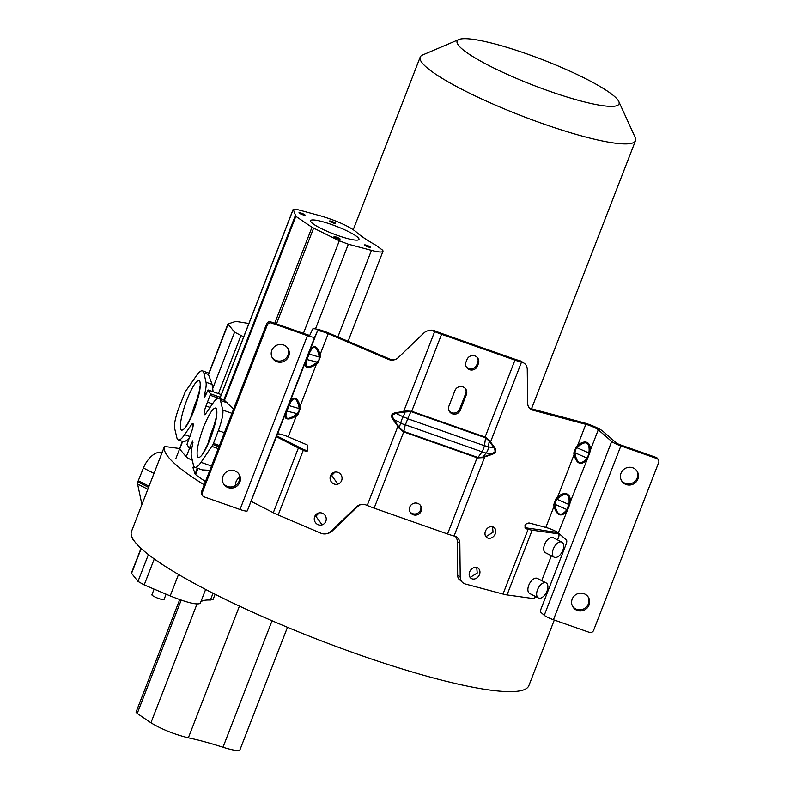 <?xml version="1.0" encoding="UTF-8"?>
<svg xmlns="http://www.w3.org/2000/svg" width="790" height="790" viewBox="0 0 790 790"><rect width="100%" height="100%" fill="white"/><g stroke="black" fill="none" stroke-linecap="round" stroke-linejoin="round"><path stroke-width="1.19" d="M485.455 531.147A6.182 5.007 -56.2 0 1 493.809 527.325A6.182 5.007 -56.2 0 1 495.3 533.783A6.182 5.007 -56.2 0 1 486.936 537.605A6.182 5.007 -56.2 0 1 485.455 531.147M485.929 536.647L493.039 532.263L492.555 526.762M469.635 571.911A6.182 5.007 -56.2 0 1 477.999 568.089A6.182 5.007 -56.2 0 1 479.49 574.537A6.182 5.007 -56.2 0 1 471.126 578.369A6.182 5.007 -56.2 0 1 469.635 571.911M470.119 577.411L477.229 573.027L476.735 567.526M319.219 512.858L315.842 516.265L322.083 524.777M325.826 521.331A6.182 5.974 -105.2 0 0 318.637 512.987A6.182 5.974 -105.2 0 0 315.803 523A6.182 5.974 -105.2 0 0 325.826 521.331M335.029 472.094L331.652 475.511L337.903 484.013M341.635 480.567A6.182 5.974 -105.2 0 0 334.447 472.223A6.182 5.974 -105.2 0 0 331.612 482.246A6.182 5.974 -105.2 0 0 341.635 480.567M525.33 528.016L528.125 529.31L503.013 594.05L465.241 583.968A9.766 7.9 -56.2 0 1 463.305 583.089L458.486 578.754A9.766 7.9 123.8 0 1 457.667 575.169L457.291 541.594A9.766 7.9 -56.2 0 0 455.376 536.38M360.99 504.514A9.766 9.431 -105.2 0 0 357.673 506.558L332.185 531.038A9.766 9.431 74.8 0 1 328.739 533.122L326.922 533.625A9.766 9.431 74.8 0 1 320.888 533.201L278.179 514.981A15.622 2.439 -158.8 0 1 273.3 512.7L251.111 501.344M204.205 484.803A213.122 33.338 -158.8 0 1 166.127 453.964A213.122 33.338 -158.8 0 1 164.458 446.429L131.397 531.68A213.122 33.338 21.2 0 0 133.056 539.205A213.122 33.338 21.2 0 0 338.09 647.178A213.122 33.338 21.2 0 0 528.875 685.601L554.304 620.041M525.014 527.463L525.587 527.611A10.418 1.629 -158.8 0 0 528.263 528.184L539.846 529.794A213.122 33.338 21.2 0 0 554.6 532.025L555.163 532.312M276.658 435.882A213.122 33.338 21.2 0 0 285.95 440.494L301.336 448.374A10.418 1.629 21.2 0 0 304.584 449.885L307.843 450.863M348.074 341.29L382.992 251.269L382.804 250.331L376.297 245.483C366.797 240.121 359.973 235.479 355.816 231.559C348.39 225.94 336.649 220.706 320.572 215.858L297.405 209.577L293.209 209.232L295.835 216.322L224.459 400.332L233.544 409.161M227.569 402.94L220.489 400.451A36.202 7.13 -70.6 0 0 219.966 399.078A36.202 7.13 -70.6 0 0 219.047 398.259A36.202 7.13 -70.6 0 0 212.727 403.502L205.825 413.585A7.633 1.501 109.4 0 1 204.492 414.701A7.633 1.501 109.4 0 1 204.294 414.523A7.633 1.501 109.4 0 1 205.973 406.001L210.041 407.433M413.279 514.764A6.182 5.984 148.8 0 0 420.774 505.857A6.182 5.984 148.8 0 0 410.81 505.294A6.182 5.984 148.8 0 0 413.279 514.764M409.892 511.693A6.182 5.984 148.8 0 0 420.399 505.314M228.172 487.618A9.115 8.818 148.8 0 0 239.222 474.504A9.115 8.818 148.8 0 0 222.997 476.261A9.115 8.818 148.8 0 0 228.172 487.618M223.313 483.381A9.115 8.818 148.8 0 0 238.857 473.961M588.056 596.766A9.115 8.818 -31.2 0 1 572.513 606.197M583.879 593.655A9.115 8.818 -31.2 0 1 589.054 605.012A9.115 8.818 -31.2 0 1 572.829 606.769A9.115 8.818 -31.2 0 1 583.879 593.655M206.15 394.161L204.827 393.262C206.052 388.088 206.447 384.414 206.012 382.241L203.929 373.117A36.192 7.13 -70.6 0 0 203.386 371.685A36.192 7.13 -70.6 0 0 202.467 370.865A36.192 7.13 -70.6 0 0 196.335 375.833L185.285 391.722L179.004 407.551A19.128 3.762 109.4 0 0 174.57 428.091L176.861 437.719A36.202 7.13 -70.6 0 0 177.385 439.092A36.202 7.13 -70.6 0 0 178.303 439.912A36.202 7.13 -70.6 0 0 184.623 434.668L191.516 424.586A7.633 1.501 109.4 0 1 192.849 423.47A7.633 1.501 109.4 0 1 193.046 423.647A7.633 1.501 109.4 0 1 191.378 432.17L186.963 444.405L189.264 448.197L192.77 440.84M203.929 373.117L208.402 374.381L212.095 384.384L206.012 382.241M131.417 573.125L137.983 581.41L144.195 584.916L170.196 595.927C186.993 602.632 197.006 605.101 200.235 603.343M555.044 557.463A8.463 4.612 -62.9 0 1 554.215 557.207A8.463 4.612 -62.9 0 1 553.316 549.011A8.463 4.612 -62.9 0 1 561.088 541.881A8.463 4.612 -62.9 0 1 561.927 542.138A8.463 4.612 -62.9 0 1 562.826 550.334A8.463 4.612 -62.9 0 1 555.044 557.463M561.927 542.138L553.178 537.664A8.463 4.612 117.1 0 0 552.348 537.398A8.463 4.612 117.1 0 0 544.567 544.537A8.463 4.612 117.1 0 0 545.465 552.724L554.215 557.207M539.234 598.227A8.463 4.612 -62.9 0 1 538.405 597.961A8.463 4.612 -62.9 0 1 537.506 589.774A8.463 4.612 -62.9 0 1 545.278 582.635A8.463 4.612 -62.9 0 1 546.117 582.902A8.463 4.612 -62.9 0 1 547.016 591.088A8.463 4.612 -62.9 0 1 539.234 598.227M546.117 582.902L537.368 578.418A8.463 4.612 117.1 0 0 536.538 578.162A8.463 4.612 117.1 0 0 528.757 585.291A8.463 4.612 117.1 0 0 529.656 593.488L538.405 597.961M235.381 485.613A8.463 6.972 97.9 0 1 236.062 481.732A8.463 6.972 97.9 0 1 239.765 477.318M181.186 600.124L137.223 713.459L136.048 712.145L179.705 599.6M154.109 589.113L151.897 594.781A6.508 1.017 21.2 0 0 151.947 595.018A6.508 1.017 21.2 0 0 158.207 598.316A6.508 1.017 21.2 0 0 164.034 599.501L166.097 594.189M382.992 251.269C382.261 252.484 378.41 252.178 371.448 250.371L348.341 244.209L339.325 240.802L311.991 227.283L295.835 216.322M335.523 223.254A3.259 0.514 -158.8 0 1 335.543 223.373A3.259 0.514 -158.8 0 1 335.069 223.461A3.259 0.514 -158.8 0 1 332.936 222.899A3.259 0.514 -158.8 0 1 329.499 221.151A3.259 0.514 -158.8 0 1 329.479 221.032A3.259 0.514 -158.8 0 1 329.953 220.943A3.259 0.514 -158.8 0 1 332.086 221.506A3.259 0.514 -158.8 0 1 335.523 223.254M305.019 214.999A3.259 0.514 -158.8 0 1 305.049 215.117A3.259 0.514 -158.8 0 1 304.565 215.196A3.259 0.514 -158.8 0 1 302.432 214.643A3.259 0.514 -158.8 0 1 298.995 212.885A3.259 0.514 -158.8 0 1 298.976 212.767A3.259 0.514 -158.8 0 1 299.45 212.678A3.259 0.514 -158.8 0 1 301.582 213.241A3.259 0.514 -158.8 0 1 305.019 214.999M340.056 238.936A3.259 0.514 -158.8 0 1 340.085 239.054A3.259 0.514 -158.8 0 1 339.611 239.133A3.259 0.514 -158.8 0 1 337.468 238.58A3.259 0.514 -158.8 0 1 334.032 236.822A3.259 0.514 -158.8 0 1 334.012 236.704A3.259 0.514 -158.8 0 1 334.486 236.625A3.259 0.514 -158.8 0 1 336.619 237.178A3.259 0.514 -158.8 0 1 340.056 238.936M370.559 247.201A3.259 0.514 -158.8 0 1 370.589 247.319A3.259 0.514 -158.8 0 1 370.105 247.398A3.259 0.514 -158.8 0 1 367.972 246.845A3.259 0.514 -158.8 0 1 364.536 245.088A3.259 0.514 -158.8 0 1 364.516 244.969A3.259 0.514 -158.8 0 1 364.99 244.88A3.259 0.514 -158.8 0 1 367.123 245.443A3.259 0.514 -158.8 0 1 370.559 247.201M358.779 238.462A25.942 4.069 -158.8 0 1 358.966 239.4A25.942 4.069 -158.8 0 1 347.017 238.402A25.942 4.069 -158.8 0 1 338.16 235.627A25.942 4.069 -158.8 0 1 310.776 221.625A25.942 4.069 -158.8 0 1 310.589 220.677A25.942 4.069 -158.8 0 1 322.537 221.674A25.942 4.069 -158.8 0 1 331.395 224.459A25.942 4.069 -158.8 0 1 358.779 238.462M308.939 354.493L306.974 359.559L317.215 362.126L318.963 359.904L319.18 357.05L308.554 353.91L306.194 359.993A1.304 0.839 -159.1 0 1 306.974 359.559L306.411 361.03C304.713 367.844 307.784 368.614 315.635 363.331L317.215 362.126L317.985 362.946L320.345 356.863L319.18 357.05L318.854 355.026C316.533 345.694 313.462 344.924 309.631 352.725L308.939 354.493M288.943 406.04L286.977 411.106L297.218 413.674L298.966 411.452L299.193 408.608L288.557 405.458L286.197 411.55A1.304 0.839 -159.1 0 1 286.977 411.106L286.415 412.578C284.716 419.391 287.797 420.162 295.638 414.888L297.218 413.674L297.988 414.493L300.348 408.41L299.193 408.608L298.867 406.583C296.546 397.242 293.465 396.471 289.634 404.273L288.943 406.04M484.932 437.611L485.633 437.245L484.458 445.728A7.811 1.827 -172.6 0 1 488.457 446.854A7.811 6.034 100.1 0 1 487.786 450.162A7.811 6.034 100.1 0 1 486.097 452.937L491.834 453.954L495.32 451.505L494.194 447.871L488.457 446.854L489.207 441.027L485.485 437.788L410.988 411.59L403.749 412.084L403.69 411.432L395.879 412.666L395.938 413.318L392.116 415.204L393.578 419.401L399.454 427.696L403.364 431.251L403.186 431.745L398.891 428.012L397.893 426.363L367.222 505.452A18.229 2.854 21.2 0 0 374.134 508.148L403.71 431.913L403.186 431.745M403.917 431.429L477.861 457.45L482.986 457.074L486.097 452.937A7.811 4.019 -143.1 0 1 482.098 451.811L477.614 457.924L403.71 431.913L405.29 424.793A7.811 1.541 -70.6 0 0 407.65 418.71L484.458 445.728A7.811 1.541 109.4 0 1 482.098 451.811L405.29 424.793A7.811 4.493 -163.4 0 1 400.866 422.956A7.811 3.683 -63.9 0 1 401.675 419.885A7.811 3.683 -63.9 0 1 403.226 416.873L395.938 413.318L403.749 412.084M525.933 528.589L526.693 528.935C523.78 525.952 524.55 523.948 529.024 522.94L545.841 527.434L554.027 506.311L555.222 506.183L555.014 504.336L566.865 509.55L568.83 504.474L556.98 499.27L555.301 501.611L555.014 504.336L553.81 504.474L556.17 498.381L557.641 496.989L574.024 454.764L575.219 454.635L575.001 452.788L586.861 457.993L588.155 455.712L588.827 452.927L576.967 447.723L575.298 450.053L575.001 452.788L573.807 452.917L576.167 446.834L577.638 445.442L578.438 446.32C585.904 440.415 589.458 441.985 589.113 451.011L588.827 452.927L589.804 452.828L570.094 502.46C571.358 493.533 564.87 490.649 557.641 496.989L558.451 497.878C565.907 491.973 569.471 493.533 569.116 502.568L568.83 504.474L569.807 504.375L558.293 532.904L566.381 539.935A3.259 1.284 107.3 0 1 566.262 543.836L541.15 608.577A3.259 1.284 -72.7 0 0 541.032 612.477L544.261 615.282A9.115 1.422 21.2 0 0 553.444 619.735L589.38 632.375A3.259 3.15 148.8 0 0 593.557 630.44L658.663 462.594A3.259 3.15 -31.2 0 0 658.426 459.849L657.754 458.723A3.259 3.15 148.8 0 0 656.135 457.42L620.189 444.78A3.911 0.612 -158.8 0 1 616.259 442.874L602.849 431.222A14.319 2.242 21.2 0 0 583.287 422.62L530.13 408.43A9.766 7.9 -56.2 0 1 529.557 408.252M466.159 366.629A6.182 5.984 148.8 0 0 476.795 364.901L477.723 362.501A6.182 5.984 148.8 0 0 477.594 357.86M466.031 361.998A6.182 5.984 148.8 0 0 469.546 369.7A6.182 5.984 148.8 0 0 477.466 366.017L478.404 363.617A6.182 5.984 148.8 0 0 472.183 355.609A6.182 5.984 148.8 0 0 466.959 359.598L466.031 361.998M449.036 410.78A6.182 5.984 148.8 0 0 459.671 409.042L465.715 393.459A6.182 5.984 148.8 0 0 465.587 388.818M448.908 406.139A6.182 5.984 148.8 0 0 452.423 413.851A6.182 5.984 148.8 0 0 460.343 410.168L466.396 394.575A6.182 5.984 148.8 0 0 460.175 386.567A6.182 5.984 148.8 0 0 454.951 390.556L448.908 406.139M276.994 361.741A9.115 8.818 148.8 0 0 288.044 348.617A9.115 8.818 148.8 0 0 271.819 350.385A9.115 8.818 148.8 0 0 276.994 361.741M272.145 357.505A9.115 8.818 148.8 0 0 287.678 348.074M636.878 470.889A9.115 8.818 -31.2 0 1 621.335 480.32M632.701 467.769A9.115 8.818 -31.2 0 1 637.876 479.125A9.115 8.818 -31.2 0 1 621.661 480.893A9.115 8.818 -31.2 0 1 632.701 467.769M618.797 101.515L635.19 137.45A115.478 18.061 -158.8 0 1 635.515 140.65A115.478 18.061 -158.8 0 1 521.321 115.725A115.478 18.061 -158.8 0 1 420.191 57.127A115.478 18.061 -158.8 0 1 422.581 54.984L458.921 39.5A86.841 13.588 21.2 0 0 533.171 85.182A86.841 13.588 21.2 0 0 618.797 101.515A86.841 13.588 21.2 0 0 618.402 100.765A86.841 13.588 21.2 0 0 541.308 59.201A86.841 13.588 21.2 0 0 458.921 39.5M243.705 336.856L234.581 332.146L227.915 323.999L235.785 321.372L248.889 323.505M234.581 332.146L212.688 388.591L212.095 384.384M212.688 388.591L213.112 391.731M555.222 506.183C557.187 514.922 560.742 516.482 565.897 510.873L566.865 509.55A1.304 0.78 -143.9 0 1 567.447 510.458M575.219 454.635C577.184 463.375 580.739 464.935 585.894 459.316L586.861 457.993A1.304 0.78 -143.9 0 1 587.444 458.911M411.205 411.067L407.65 418.71A7.811 2.301 -154.9 0 0 403.226 416.873L405.507 410.958L411.718 411.264L441.561 334.308A18.229 2.854 -158.8 0 1 434.648 331.622L433.799 331.257L435.942 331.267A13.015 2.034 -158.8 0 0 440.879 333.192L514.28 359.006A13.015 2.034 -158.8 0 0 518.941 360.457L521.489 362.166A18.229 2.854 -158.8 0 1 514.962 360.122L441.561 334.308M318.854 355.026L320.019 354.838L328.206 333.716A9.115 1.422 21.2 0 0 317.442 331.03L314.736 337.004A9.115 1.422 -158.8 0 1 307.428 335.661L240.002 509.491L204.067 496.851A3.259 3.15 -31.2 0 1 202.447 495.547L201.766 494.422A3.259 3.15 -31.2 0 1 201.539 491.676L266.635 323.841A3.259 3.15 -31.2 0 1 270.812 321.895L306.747 334.535A3.911 0.612 21.2 0 0 309.877 335.118L312.593 329.134A14.319 2.242 -158.8 0 1 329.499 333.37L389.608 359.006A9.766 9.431 -105.2 0 0 394.99 359.598M202.447 495.547A3.259 3.15 -31.2 0 1 202.22 492.802L267.316 324.957A3.259 3.15 -31.2 0 1 271.493 323.021L270.812 321.895M489.207 441.027L489.672 440.563L490.146 442.469L489.207 441.027M485.633 437.245L489.672 440.563M477.318 457.242L447.535 533.961A18.229 2.854 21.2 0 0 454.062 535.995L484.734 456.906L483.065 457.617L482.986 457.074L491.834 453.954L491.815 454.477L484.734 456.906L484.754 456.383M483.065 457.617L477.614 457.924M553.81 504.474L554.027 506.311C556.693 515.505 560.841 517.332 566.479 511.782L565.897 510.873M573.807 452.917L574.024 454.764C576.68 463.947 580.838 465.774 586.476 460.234L585.894 459.316M598.277 429.8L590.091 450.912C591.355 441.975 584.857 439.102 577.638 445.442L585.834 424.329A9.115 1.422 -158.8 0 1 598.277 429.8L611.687 441.442A9.115 1.422 21.2 0 0 620.871 445.896L656.806 458.536A3.259 3.15 -31.2 0 1 658.426 459.849M434.648 331.622L403.69 411.432L405.507 410.958M447.535 533.961L374.134 508.148M395.879 412.666C391.307 413.496 390.388 415.856 393.124 419.767L393.578 419.401L400.866 422.956L398.891 428.012M398.348 425.998L397.893 426.363L393.124 419.767M286.197 411.55L285.644 413.012C283.008 419.579 288.508 421.06 296.408 415.708L297.988 414.493M306.194 359.993L305.641 361.465C302.995 368.022 308.505 369.513 316.405 364.151L317.985 362.946M298.867 406.583L300.022 406.386C297.958 396.778 292.34 395.395 289.259 403.69L288.557 405.458M320.345 356.863L320.019 354.838C317.945 345.22 312.336 343.848 309.255 352.143L308.554 353.91M306.204 450.577L304.91 450.932L307.231 451.1L307.231 444.938L288.212 436.821A9.115 1.422 21.2 0 0 277.448 434.125L247.31 510.844L314.736 337.004M240.002 509.491A9.115 1.422 21.2 0 0 247.31 510.844M307.428 335.661L271.493 323.021M490.146 442.469L494.194 447.871L494.57 447.377C496.871 450.606 495.952 452.976 491.815 454.477M545.841 527.434A9.115 1.422 -158.8 0 1 558.293 532.904M558.451 497.878L556.98 499.27L556.17 498.381M578.438 446.32L576.967 447.723L576.167 446.834M585.834 424.329L532.667 410.129A9.766 7.9 -56.2 0 1 530.722 409.26A9.766 7.9 -56.2 0 1 527.641 403.038L527.266 369.463A9.766 7.9 123.8 0 0 524.175 363.242A9.766 7.9 123.8 0 0 522.23 362.363M524.175 363.242L521.627 361.534A9.766 7.9 123.8 0 0 519.692 360.665M328.206 333.716L388.315 359.361A9.766 9.431 -105.2 0 0 398.308 357.554L423.805 333.074A9.766 9.431 74.8 0 1 433.799 331.257M427.765 330.832L429.059 330.477A9.766 9.431 74.8 0 1 435.102 330.911M463.305 583.089A9.766 7.9 -56.2 0 1 460.215 576.868L459.839 543.293A9.766 7.9 -56.2 0 0 456.748 537.072A9.766 7.9 -56.2 0 0 454.803 536.203L454.062 535.995M304.91 450.932L303.291 450.241A15.622 2.439 -158.8 0 1 298.403 447.969L276.312 436.653M367.222 505.452L366.372 505.096A9.766 9.431 -105.2 0 0 356.379 506.904L330.882 531.384A9.766 9.431 74.8 0 1 326.922 533.625M224.459 400.332L219.047 398.259M503.013 594.05A15.622 2.439 21.2 0 0 507.042 594.919L532.885 598.504A3.259 1.778 -62.9 0 0 535.531 596.499M193.669 465.873L193.017 467.552A9.105 1.422 21.2 0 0 193.017 467.749L195.13 474.128A6.508 1.017 21.2 0 0 195.644 474.632A169.514 26.514 21.2 0 0 205.459 481.554M179.607 448.532L164.458 446.429M179.616 448.582A6.508 1.017 21.2 0 0 179.567 448.661A6.508 1.017 21.2 0 0 179.607 448.898L186.223 456.818A9.105 1.422 21.2 0 0 192.326 460.264M132.671 538.533L132.404 539.244L133.401 539.748M528.125 529.31A15.622 2.439 21.2 0 0 532.154 530.179L557.997 533.764A3.259 1.778 -62.9 0 1 558.313 533.862A3.259 1.778 -62.9 0 1 558.658 537.012L557.543 539.896M541.733 580.66L551.39 555.755M220.489 400.451L222.77 410.069A19.128 3.762 109.4 0 1 218.336 430.619L213.448 443.437L219.432 445.54M218.988 446.686L212.994 444.572L213.448 443.437M212.994 444.572L201.006 462.338L211.493 466.021M209.814 470.336L202.21 469.882M218.475 398.18L210.091 395.237L210.377 393.766L208.076 389.974L221.309 394.605L208.047 389.944L204.571 397.331M210.091 395.237L205.973 406.001M204.738 393.667L204.482 397.202M189.077 438.164C186.509 440.899 184.356 441.995 182.628 441.432L179.695 449.006M182.52 441.393L178.303 439.912M162.276 452.058L159.294 452.295A19.128 10.428 117.1 0 0 143.425 467.996L138.28 480.705L149.034 486.206M148.579 487.371L137.855 481.851L138.28 480.705M137.855 481.851L137.588 484.013L141.924 504.524M213.033 593.231L210.387 600.025C205.143 599.837 201.914 600.528 200.719 602.099M210.387 600.025L213.142 599.304L215.097 594.268M137.223 713.459L150.92 722.791C161.772 729.328 174.244 734.345 188.346 737.84L239.439 606.098M272.056 620.762L222.997 747.251C209.873 743.044 198.33 739.904 188.346 737.84M222.997 747.251C233.109 750.401 238.768 751.241 239.972 749.769L287.471 627.3M191.654 449.056L189.264 448.197M202.467 469.971L194.873 467.305A36.192 7.13 -70.6 0 1 193.955 466.485A36.192 7.13 -70.6 0 1 193.422 465.043L191.328 455.929C190.904 453.756 191.299 450.083 192.513 444.898L192.819 440.879M194.873 467.305A36.192 7.13 -70.6 0 0 201.006 462.338M141.193 548.507L131.476 573.55M193.204 425.178L191.516 424.586M210.436 438.47C205.084 451.544 200.966 457.924 198.083 457.598L197.579 457.074C196.118 452.038 198.102 442.054 203.553 427.133C208.906 414.059 213.024 407.68 215.907 408.005L216.411 408.529C217.872 413.565 215.877 423.549 210.436 438.47M207.958 443.941A18.555 3.654 109.4 0 1 211.799 431.35A18.555 3.654 109.4 0 1 214.722 424.714M193.787 411.037C188.445 424.112 184.327 430.491 181.443 430.165L180.94 429.642C179.468 424.605 181.463 414.622 186.914 399.701C192.266 386.626 196.374 380.247 199.258 380.573L199.771 381.086C201.233 386.132 199.238 396.116 193.787 411.037M191.318 416.508A18.555 3.654 109.4 0 1 195.16 403.917A18.555 3.654 109.4 0 1 198.083 397.281M337.873 336.935L371.448 250.371M228.043 324.344L208.363 375.102M240.891 335.671L218.425 393.598M411.531 411.797L411.718 411.264L485.109 437.077L514.962 360.122M589.804 452.828L590.091 450.912L589.113 451.011M569.807 504.375L570.094 502.46L569.116 502.568M309.631 352.725L309.255 352.143L317.442 331.03M289.634 404.273L289.259 403.69L305.641 361.465L306.411 361.03M277.448 434.125L285.644 413.012L286.415 412.578M201.539 491.676L202.22 492.802M266.635 323.841L267.316 324.957M466.396 394.575L465.715 393.459M459.671 409.042L460.343 410.168M478.404 363.617L477.723 362.501M476.795 364.901L477.466 366.017M295.638 414.888L296.408 415.708L288.212 436.821M315.635 363.331L316.405 364.151L300.022 406.386L300.348 408.41M611.687 441.442L544.261 615.282M620.871 445.896L553.444 619.735M656.806 458.536L656.135 457.42M521.489 362.166L490.531 441.975L494.57 447.377M530.13 408.43L532.667 410.129M388.315 359.361L389.608 359.006M278.179 514.981L303.291 450.241M219.857 398.545L293.218 209.429M295.282 215.719L223.817 399.957M274.752 323.288L311.991 227.283M313.6 228.162L276.47 323.89M315.487 328.897L348.341 244.209M303.419 333.37L339.315 240.802M460.215 576.868L457.667 575.169M332.185 531.038L330.882 531.384M554.6 532.025L557.997 533.764M222.77 410.069L231.944 413.298M218.336 430.619L224.4 432.742M212.066 446.449L218.238 448.621M198.053 468.421L195.644 474.632M356.379 506.904L357.673 506.558M459.839 543.293L457.291 541.594M273.3 512.7L298.403 447.969M507.042 594.919L532.154 530.179M210.377 393.766L220.282 397.251M207.464 402.12L212.461 403.878M206.299 393.785L204.827 393.262M195.091 474.04L197.362 468.174M193.708 465.982L193.017 467.749M189.531 448.305L186.223 456.818M179.764 448.463L175.745 458.842M159.294 452.295L161.713 453.529M143.425 467.996L154.001 473.407M137.588 484.013L147.849 489.267M148.401 554.55L137.983 581.41M154.277 558.925L144.195 584.916M178.51 574.478L170.196 595.927M196.987 604.034L150.92 722.791M190.36 436.682L184.623 434.668M191.911 442.173L192.977 442.548M189.896 447.298L191.852 447.989M191.654 449.036L189.343 448.226M216.835 414.908L216.401 413.792L216.134 417.89L210.377 438.183C205.746 448.641 203.089 453.756 202.428 453.519L203.474 452.917M200.196 387.475L199.752 386.35L199.485 390.457L193.728 410.751C189.096 421.208 186.45 426.314 185.788 426.087L186.825 425.484M531.512 408.795L635.515 140.65M353.288 229.614L420.191 57.127M208.323 374.519L227.915 323.999M219.788 398.525L293.209 209.232M558.313 533.862L554.916 532.124M208.866 373.117L202.467 370.865M179.567 448.661L182.401 441.343M141.005 548.329L131.357 573.204M205.637 589.429L200.245 603.343"/></g></svg>
